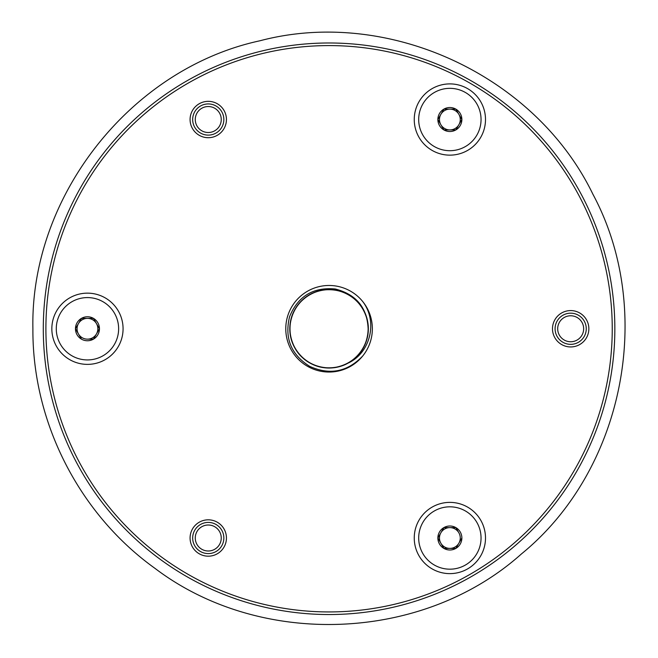 <?xml version="1.0" encoding="UTF-8"?>
<svg xmlns="http://www.w3.org/2000/svg" width="658" height="658" viewBox="0 0 658 658"><rect width="100%" height="100%" fill="white"/><g stroke="black" fill="none" stroke-linecap="round" stroke-linejoin="round"><path stroke-width="0.99" d="M362.607 356.126A43.288 43.288 0 0 1 299.505 360.387A43.288 43.288 0 0 1 299.505 297.136A43.288 43.288 0 0 1 362.607 301.397A43.288 43.288 0 0 1 362.607 356.126C347.334 371.959 329.716 375.373 309.737 366.383C291.075 354.637 284.355 338.072 289.586 316.679C297.992 296.182 313.216 286.946 335.259 288.994C356.842 294.529 367.822 308.446 368.2 330.744A39.184 39.184 0 0 1 346.963 363.619C327.478 374.246 300.969 364.417 292.933 343.92C283.853 323.859 295.672 297.901 316.72 291.568C337.324 284.017 362.468 297.86 367.09 319.311C372.996 340.474 357.384 364.351 335.572 367.403C313.965 371.614 291.469 354.333 290.038 332.29C287.546 310.354 306.381 289.364 328.531 289.578C350.656 288.796 370.051 309.12 368.176 331.221C367.287 353.379 345.442 371.112 323.629 367.567C301.652 365.034 285.539 341.782 290.795 320.372C294.94 298.707 319.492 284.33 340.367 291.239C361.587 296.955 374.139 322.683 365.609 342.908C358.289 363.611 331.706 374.172 312.155 364.104C292.062 355.156 283.598 328.005 295.121 309.186C305.666 289.824 333.211 283.483 351.175 296.413C369.697 308.487 373.9 336.287 359.63 353.28C346.141 370.882 318.118 372.831 302.285 357.368C285.761 342.621 285.975 314.392 302.59 299.875C318.488 284.536 346.766 286.904 359.893 304.58C373.966 321.507 369.434 349.694 350.813 361.357C332.94 374.089 305.049 367.403 294.899 347.942C283.606 329.082 292.333 301.948 312.566 293.221C332.298 283.442 358.536 294.134 365.766 315.026C373.974 335.531 361.382 360.74 339.956 366.399C318.817 373.02 294.743 358.536 290.704 336.748C285.687 315.149 302.071 292.242 324.04 289.898C345.894 286.518 367.6 304.695 368.2 326.722C369.936 348.699 350.056 369.08 328.095 367.929C306.135 368.052 287.201 346.544 290.088 324.789C291.675 302.877 314.491 285.671 336.016 290.194C357.771 293.526 373.102 317.436 366.983 338.648C361.933 360.115 337.06 373.514 316.309 365.807C295.245 359.054 283.837 333.384 293.098 313.208M190.08 119.517A18.185 18.185 0 0 1 217.354 103.775A18.185 18.185 0 0 1 217.354 135.268A18.185 18.185 0 0 1 190.08 119.517M414.252 119.517A35.614 35.614 0 0 1 467.682 88.674A35.614 35.614 0 0 1 467.682 150.369A35.614 35.614 0 0 1 414.252 119.517M552.49 328.761A18.185 18.185 0 0 1 579.764 313.011A18.185 18.185 0 0 1 579.764 344.512A18.185 18.185 0 0 1 552.49 328.761M414.252 537.997A35.614 35.614 0 0 1 467.682 507.154A35.614 35.614 0 0 1 467.682 568.849A35.614 35.614 0 0 1 414.252 537.997M190.08 537.997A18.185 18.185 0 0 1 217.354 522.255A18.185 18.185 0 0 1 217.354 553.748A18.185 18.185 0 0 1 190.08 537.997M51.842 328.761A35.614 35.614 0 0 1 105.264 297.918A35.614 35.614 0 0 1 105.264 359.605A35.614 35.614 0 0 1 51.842 328.761M612.244 328.761A283.179 283.179 0 0 0 187.481 83.525A283.179 283.179 0 0 0 187.481 573.998A283.179 283.179 0 0 0 612.244 328.761M614.843 328.761A285.778 285.778 0 0 1 186.181 576.252A285.778 285.778 0 0 1 186.181 81.271A285.778 285.778 0 0 1 614.843 328.761M362.607 301.397C378.177 321.351 370.619 353.733 346.963 363.619M118.629 328.761A31.173 31.173 0 0 0 71.87 301.759A31.173 31.173 0 0 0 71.87 355.756A31.173 31.173 0 0 0 118.629 328.761M81.46 339.15A12 12 0 0 1 81.46 318.365A12 12 0 0 1 99.457 328.761A12 12 0 0 1 81.46 339.15L75.456 328.761L81.46 318.365L93.461 318.365L99.457 328.761L93.461 339.15L87.456 339.15A10.388 10.388 0 0 1 78.458 323.563A10.388 10.388 0 0 1 97.845 328.761A10.388 10.388 0 0 1 96.455 333.96L99.457 328.761L93.461 318.365L81.46 318.365L75.456 328.761L81.46 339.15M87.456 339.15L93.461 339.15L96.455 333.96A10.388 10.388 0 0 1 87.456 339.15M434.28 146.52A31.173 31.173 0 0 0 481.047 119.517A31.173 31.173 0 0 0 434.28 92.523A31.173 31.173 0 0 0 434.28 146.52M443.87 109.129A12 12 0 0 1 461.867 119.517A12 12 0 0 1 443.87 129.914A12 12 0 0 1 443.87 109.129L455.871 109.129L461.867 119.517L455.871 129.914L443.87 129.914L437.874 119.517L443.87 109.129L440.868 114.328A10.388 10.388 0 0 1 458.873 114.328A10.388 10.388 0 0 1 444.676 128.524A10.388 10.388 0 0 1 440.868 124.716L443.87 129.914L455.871 129.914L461.867 119.517L455.871 109.129L443.87 109.129M440.868 114.328L437.874 119.517L440.868 124.716A10.388 10.388 0 0 1 440.868 114.328M434.28 511.003A31.173 31.173 0 0 0 434.28 565A31.173 31.173 0 0 0 481.047 537.997A31.173 31.173 0 0 0 434.28 511.003M461.867 537.997A12 12 0 0 1 443.87 548.394A12 12 0 0 1 443.87 527.609A12 12 0 0 1 461.867 537.997L455.871 548.394L443.87 548.394L437.874 537.997L443.87 527.609L455.871 527.609L458.873 532.807A10.388 10.388 0 0 1 449.866 548.394A10.388 10.388 0 0 1 444.676 528.999A10.388 10.388 0 0 1 449.866 527.609L443.87 527.609L437.874 537.997L443.87 548.394L455.871 548.394L461.867 537.997M458.873 532.807L455.871 527.609L449.866 527.609A10.388 10.388 0 0 1 458.873 532.807M223.852 537.997A15.586 15.586 0 0 1 200.468 551.503A15.586 15.586 0 0 1 200.468 524.5A15.586 15.586 0 0 1 223.852 537.997M586.262 328.761A15.586 15.586 0 0 1 562.878 342.259A15.586 15.586 0 0 1 562.878 315.264A15.586 15.586 0 0 1 586.262 328.761M223.852 119.517A15.586 15.586 0 0 1 200.468 133.023A15.586 15.586 0 0 1 200.468 106.02A15.586 15.586 0 0 1 223.852 119.517M195.27 119.517A12.987 12.987 0 0 0 208.265 132.513A12.987 12.987 0 0 0 221.252 119.517A12.987 12.987 0 0 0 208.265 106.53A12.987 12.987 0 0 0 195.27 119.517M557.688 328.761A12.987 12.987 0 0 0 570.675 341.749A12.987 12.987 0 0 0 583.662 328.761A12.987 12.987 0 0 0 570.675 315.774A12.987 12.987 0 0 0 557.688 328.761M195.27 537.997A12.987 12.987 0 0 0 208.265 550.993A12.987 12.987 0 0 0 221.252 537.997A12.987 12.987 0 0 0 208.265 525.01A12.987 12.987 0 0 0 195.27 537.997M32.9 328.761C30.128 196.306 130.703 68.638 259.926 40.78C387.71 6.934 535.283 75.028 592.948 194.307C655.549 311.07 623.899 470.478 521.407 553.962C422.921 642.134 260.519 648.459 154.984 568.364C79.124 514.03 32.267 422.074 32.9 328.761"/></g></svg>

